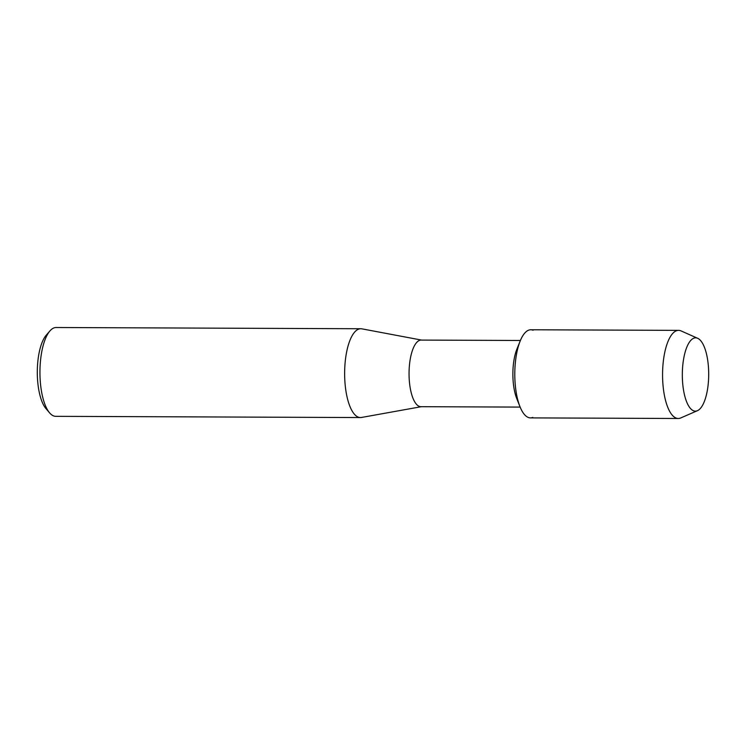 <?xml version="1.0" encoding="UTF-8"?>
<svg xmlns="http://www.w3.org/2000/svg" width="746" height="746" viewBox="0 0 746 746"><rect width="100%" height="100%" fill="white"/><g stroke="black" fill="none" stroke-linecap="round" stroke-linejoin="round"><path stroke-width="1.12" d="M693.482 410.748A36.638 13.186 90.2 0 0 708.541 379.77A36.638 13.186 90.2 0 0 697.538 338.236A36.638 13.186 90.2 0 0 684.157 356.168A36.638 13.186 90.2 0 0 684.007 392.722A36.638 13.186 90.2 0 0 693.482 410.748A36.638 13.186 90.2 0 0 697.426 410.692A36.638 13.186 90.2 0 0 708.7 374.548A36.638 13.186 90.2 0 0 697.715 338.32A36.638 13.186 90.2 0 0 697.538 338.236A36.638 13.186 90.2 0 0 684.157 356.168A36.638 13.186 90.2 0 0 684.007 392.722A36.638 13.186 90.2 0 0 693.482 410.748M533.092 330.226A44.061 15.862 90.2 0 0 520.186 341.015A44.061 15.862 90.2 0 0 519.925 406.561A44.061 15.862 90.2 0 0 528.215 417.434A44.061 15.862 90.2 0 0 532.737 417.452M520.4 340.484L421.173 340.083A33.309 11.992 90.2 0 0 409.088 370.958A33.309 11.992 90.2 0 0 419.196 406.346A33.309 11.992 90.2 0 0 420.903 406.691L520.139 407.092M421.565 340.083L361.857 328.837A44.406 15.983 90.2 0 0 360.794 328.744A44.406 15.983 90.2 0 0 344.689 369.904A44.406 15.983 90.2 0 0 358.164 417.089A44.406 15.983 90.2 0 0 360.439 417.555A44.406 15.983 90.2 0 0 361.502 417.462L421.303 406.701M360.794 328.744L56.118 327.513A44.406 15.983 90.2 0 0 49.935 330.926A44.406 15.983 90.2 0 0 39.948 371.862A44.406 15.983 90.2 0 0 49.6 412.864A44.406 15.983 90.2 0 0 53.479 415.867A44.406 15.983 90.2 0 0 55.754 416.333L360.439 417.555M49.935 330.926L46.243 335.178A39.78 14.323 90.2 0 0 37.3 371.844A39.78 14.323 90.2 0 0 45.944 408.584L49.6 412.864M520.186 341.015L516.95 348.997A33.309 11.992 90.2 0 0 516.745 398.55L519.925 406.561M681.294 331.019A44.061 15.862 90.2 0 0 681.079 330.916A44.061 15.862 90.2 0 0 680.856 330.823A44.061 15.862 90.2 0 0 678.599 330.366A44.061 15.862 90.2 0 0 662.616 371.21A44.061 15.862 90.2 0 0 675.988 418.021A44.061 15.862 90.2 0 0 678.245 418.487A44.061 15.862 90.2 0 0 680.725 417.956L697.426 410.692M678.599 330.366L530.835 329.769A44.061 15.862 90.2 0 0 514.843 370.613A44.061 15.862 90.2 0 0 528.215 417.434A44.061 15.862 90.2 0 0 530.481 417.891L678.245 418.487M697.715 338.32L681.079 330.916"/></g></svg>
